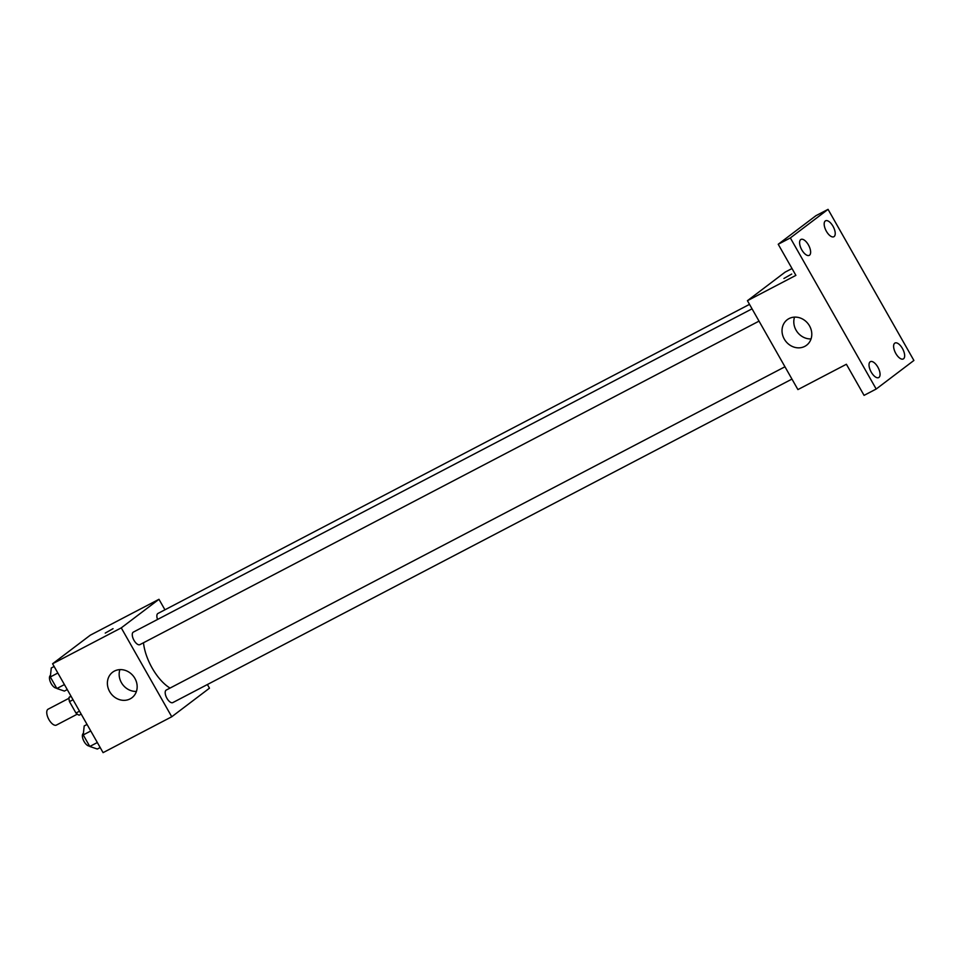 <?xml version="1.0" encoding="UTF-8"?>
<svg xmlns="http://www.w3.org/2000/svg" width="962" height="962" viewBox="0 0 962 962"><rect width="100%" height="100%" fill="white"/><g stroke="black" fill="none" stroke-linecap="round" stroke-linejoin="round"><path stroke-width="1.44" d="M69.011 698.268L48.1 709.186A8.971 4.101 62.4 0 0 48.629 719.035A8.971 4.101 62.4 0 0 56.409 725.083A8.971 4.101 62.4 0 0 56.674 724.915M79.521 711.171L75.962 713.034L69.48 701.623A12.169 5.556 62.4 0 1 69.023 697.414L70.899 695.995M75.962 713.034A12.169 5.556 62.4 0 0 79.124 715.187L81.193 714.117M73.04 699.771L69.48 701.623M71.092 696.332L69.023 697.414M207.383 684.523L209.463 688.191L171.753 716.762L103.078 752.645L52.585 663.756L90.296 635.185L158.97 599.302L164.947 609.812M143.494 642.748A35.859 16.378 62.4 0 0 170.046 688.083M171.753 716.762L121.26 627.873L158.97 599.302M752.043 308.826L133.333 632.106A7.071 3.235 62.4 0 0 133.742 639.862A7.071 3.235 62.4 0 0 139.887 644.636A7.071 3.235 62.4 0 0 140.091 644.504M749.506 304.365L157.924 613.467A7.071 3.235 62.4 0 0 157.552 619.456M791.954 379.088L172.811 702.597A7.071 3.235 -117.6 0 1 166.799 698.063A7.071 3.235 -117.6 0 1 166.053 690.187A7.071 3.235 -117.6 0 1 166.258 690.055L784.956 366.775M121.26 627.873L52.585 663.756M130.159 698.869A16.005 14.202 52.8 0 1 110.269 692.592A16.005 14.202 52.8 0 1 112.602 672.222A16.005 14.202 52.8 0 1 133.586 676.406A16.005 14.202 52.8 0 1 131.938 697.751A16.005 14.202 52.8 0 1 130.159 698.869M105.243 633.092L113.047 628.667M136.424 691.413A16.005 14.202 52.8 0 1 119.901 669.624M876.19 389.033L790.343 237.927L828.054 209.355L913.9 360.461L876.19 389.033L864.068 395.37L846.392 364.261L797.919 389.586L747.426 300.697L785.136 272.126L792.015 268.53M828.054 209.355L815.944 215.68L778.222 244.264L790.343 237.927M747.426 300.697L795.899 275.373L778.222 244.264M804.797 346.368A16.005 14.202 52.8 0 1 784.908 340.091A16.005 14.202 52.8 0 1 787.241 319.721A16.005 14.202 52.8 0 1 808.224 323.905A16.005 14.202 52.8 0 1 806.577 345.238A16.005 14.202 52.8 0 1 804.797 346.368M783.922 278.475L791.726 274.05M811.062 338.913A16.005 14.202 52.8 0 1 794.54 317.123M808.417 244.901A8.971 4.101 -117.6 0 1 809.27 255.351A8.971 4.101 -117.6 0 1 801.815 249.904A8.971 4.101 -117.6 0 1 800.961 239.442A8.971 4.101 -117.6 0 1 808.417 244.901M877.849 367.123A8.971 4.101 -117.6 0 1 878.703 377.573A8.971 4.101 -117.6 0 1 871.235 372.126A8.971 4.101 -117.6 0 1 870.394 361.664A8.971 4.101 -117.6 0 1 877.849 367.123M902.44 348.484A8.971 4.101 -117.6 0 1 903.294 358.946A8.971 4.101 -117.6 0 1 895.826 353.499A8.971 4.101 -117.6 0 1 894.973 343.037A8.971 4.101 -117.6 0 1 902.44 348.484M833.008 226.262A8.971 4.101 -117.6 0 1 833.862 236.724A8.971 4.101 -117.6 0 1 826.394 231.277A8.971 4.101 -117.6 0 1 825.54 220.815A8.971 4.101 -117.6 0 1 833.008 226.262M100.18 747.534L97.318 749.037L89.791 746.476L83.237 734.932L84.199 725.937L87.061 724.446M97.33 742.532L89.791 746.476M90.777 730.988L83.237 734.932M83.405 733.357A7.071 3.235 62.4 0 0 83.646 740.668A7.071 3.235 62.4 0 0 89.538 746.019M67.256 689.586L64.394 691.077L56.866 688.515L50.313 676.971L51.275 667.989L54.137 666.486M64.418 684.583L56.866 688.515M57.852 673.027L50.313 676.971M50.481 675.396A7.071 3.235 62.4 0 0 50.721 682.719A7.071 3.235 62.4 0 0 56.614 688.058M56.409 725.083L77.309 714.153M759.03 321.128L139.887 644.636"/></g></svg>
